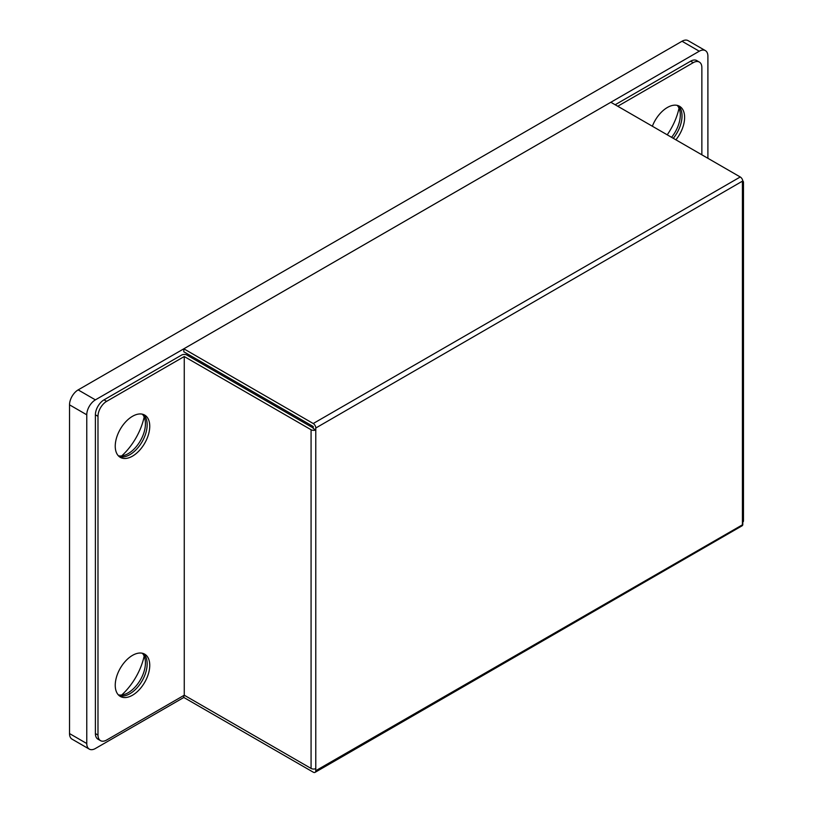 <?xml version="1.0" encoding="UTF-8"?>
<svg xmlns="http://www.w3.org/2000/svg" width="813" height="813" viewBox="0 0 813 813"><rect width="100%" height="100%" fill="white"/><g stroke="black" fill="none" stroke-linecap="round" stroke-linejoin="round"><path stroke-width="1.22" d="M121.686 455.941A46.361 26.768 120 0 0 144.165 416.998M142.346 414.173A24.4 14.085 -60 0 1 145.436 423.766A24.4 14.085 -60 0 1 128.18 453.654L128.18 453.654A24.4 14.085 -60 0 1 118.332 455.778M121.686 695.013A46.361 26.768 120 0 0 144.165 656.081M142.346 653.256A24.4 14.085 -60 0 1 145.436 662.839A24.4 14.085 -60 0 1 128.18 692.727L128.18 692.727A24.4 14.085 -60 0 1 118.332 694.851M667.229 134.816A46.361 26.768 120 0 0 679.028 108.2M677.209 105.375A24.4 14.085 -60 0 1 680.298 114.968A24.4 14.085 -60 0 1 671.568 137.326M673.296 138.322A24.4 14.085 120 0 0 678.194 105.66A24.4 14.085 120 0 1 673.296 138.322M129.907 693.723A24.4 14.085 120 0 0 145.476 673.408A24.4 14.085 120 0 0 143.332 653.54A24.4 14.085 120 0 1 145.476 673.408A24.4 14.085 120 0 1 129.907 693.723A24.4 14.085 120 0 1 119.064 695.562A24.4 14.085 120 0 0 129.907 693.723M129.907 454.65A24.4 14.085 120 0 0 145.476 434.325A24.4 14.085 120 0 0 143.332 414.457A24.4 14.085 120 0 1 145.476 434.325A24.4 14.085 120 0 1 129.907 454.65A24.4 14.085 120 0 1 119.064 456.489A24.4 14.085 120 0 0 129.907 454.65M707.899 158.301L707.899 56.199A12.205 7.043 120 0 0 705.379 50.609A12.205 7.043 120 0 0 699.271 51.219L95.395 399.864A12.205 7.043 120 0 0 86.767 414.803L86.767 743.529A12.205 7.043 120 0 0 89.298 749.119A12.205 7.043 120 0 0 95.395 748.509L183.819 697.463L313.229 772.167A3.659 2.114 -120 0 0 315.058 772.35A3.659 2.114 -120 0 0 315.779 771.151L315.779 768.661A3.659 2.114 180 0 1 311.074 768.437L184.256 695.217L184.256 356.531L311.074 429.742A3.659 2.114 0 0 0 315.779 429.975L313.229 428.502L313.229 426.51L183.819 351.795L183.819 348.807L313.229 423.522L740.257 176.98A3.659 2.114 60 0 1 742.808 180.943L742.808 183.433A3.659 2.114 0 0 0 743.478 182.203A3.659 2.114 0 0 0 742.808 180.984M705.379 50.609L688.123 40.65A12.205 7.043 120 0 0 682.026 41.25L78.15 389.894A12.205 7.043 120 0 0 69.522 404.844L69.522 733.57A12.205 7.043 120 0 0 72.042 739.149L89.298 749.119M132.499 695.217A24.4 14.085 120 0 0 148.433 673.713A24.4 14.085 120 0 0 144.694 654.16A24.4 14.085 120 0 0 132.499 655.369A24.4 14.085 120 0 0 116.554 676.873A24.4 14.085 120 0 0 120.294 696.426A24.4 14.085 120 0 0 132.499 695.217M132.499 456.144A24.4 14.085 120 0 0 148.433 434.64A24.4 14.085 120 0 0 144.694 415.087A24.4 14.085 120 0 0 132.499 416.297A24.4 14.085 120 0 0 116.554 437.801A24.4 14.085 120 0 0 120.294 457.353A24.4 14.085 120 0 0 132.499 456.144M675.888 139.816A24.4 14.085 120 0 0 679.556 106.29A24.4 14.085 120 0 0 667.361 107.499A24.4 14.085 120 0 0 652.361 126.228M313.229 428.004L186.848 355.037A3.659 2.114 0 0 0 181.665 355.037L104.023 399.864A12.205 7.043 120 0 0 95.395 414.803L95.395 733.57A12.205 7.043 120 0 0 97.926 739.149L100.517 740.643A12.205 7.043 120 0 0 106.615 740.043L184.256 695.217M701.863 154.816L701.863 67.652A12.205 7.043 120 0 0 699.332 62.062L696.751 60.569A12.205 7.043 120 0 0 690.654 61.178L615.167 104.755M183.819 695.471L183.819 697.463M183.819 348.807L610.848 102.265L740.257 176.98M699.332 62.062A12.205 7.043 120 0 0 693.235 62.672L617.748 106.249M743.478 182.203L743.478 520.899A3.659 2.114 180 0 1 742.808 522.119L742.808 524.609A3.659 2.114 60 0 1 742.086 525.808L315.058 772.35M184.256 356.531L106.615 401.358A12.205 7.043 120 0 0 97.987 416.297L97.987 735.064A12.205 7.043 120 0 0 100.517 740.643M315.779 429.975L315.779 427.486A3.659 2.114 -120 0 0 313.229 423.522M315.779 427.486L315.779 771.151M316.247 770.429L742.808 524.609M742.808 180.943L316.247 427.75M302.446 421.774L302.446 420.28M245.933 387.659L244.642 388.401M228.687 377.699L227.386 378.441M699.271 51.219L682.026 41.25M95.395 399.864L78.15 389.894M86.767 414.803L69.522 404.844M86.767 743.529L69.522 733.57M311.074 768.437L311.074 429.742M742.411 524.385L742.411 181.706M693.235 62.672L690.654 61.178M106.615 401.358L104.023 399.864M97.987 416.297L95.395 414.803M97.987 735.064L95.395 733.57"/></g></svg>
